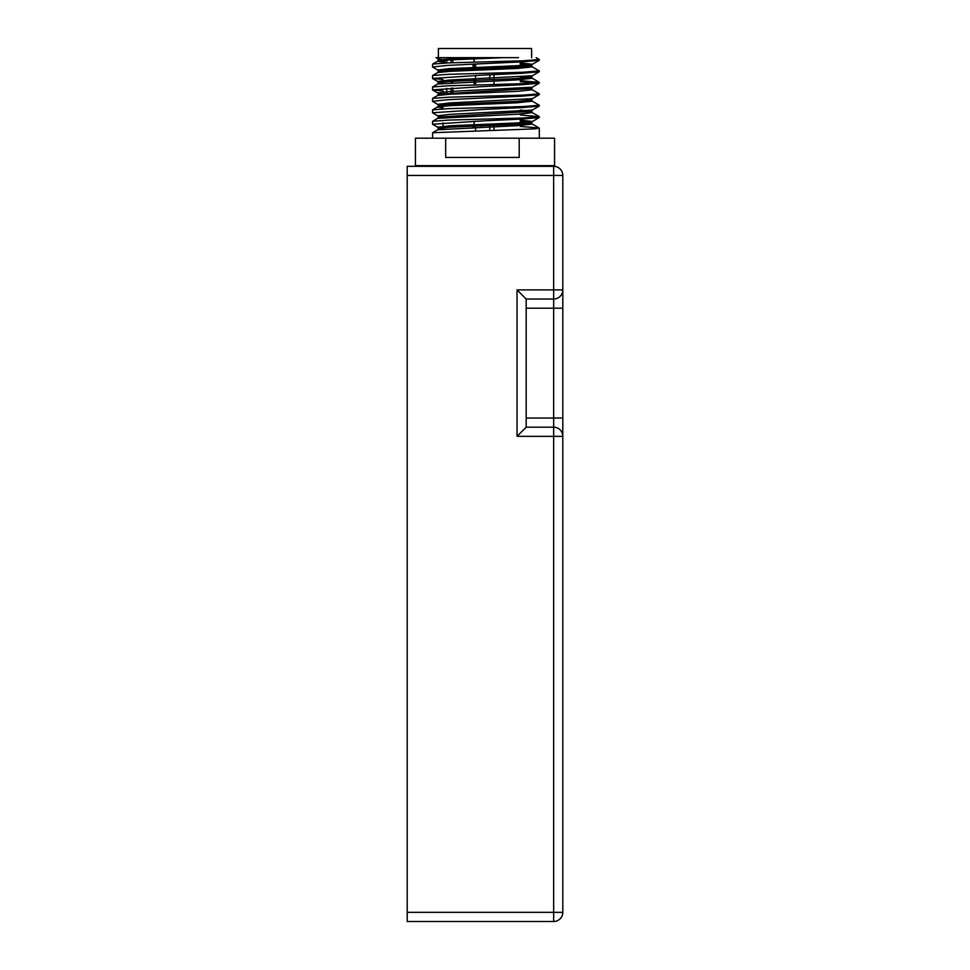 <?xml version="1.0" encoding="UTF-8"?>
<svg xmlns="http://www.w3.org/2000/svg" width="970" height="970" viewBox="0 0 970 970"><rect width="100%" height="100%" fill="white"/><g stroke="black" fill="none" stroke-linecap="round" stroke-linejoin="round"><path stroke-width="1.45" d="M526.189 418.046L553.652 418.046L553.652 308.193L562.806 308.193L562.806 289.885L562.806 912.346L553.652 912.346L553.652 921.5L407.194 921.5L407.194 912.346L553.652 912.346L553.652 436.342L517.034 436.342L517.034 289.885L553.652 289.885L553.652 175.461L407.194 175.461L407.194 912.346M407.194 175.461L407.194 166.306L553.652 166.306L553.652 175.461L562.806 175.461L562.806 289.885L553.652 289.885L553.652 299.039L526.189 299.039L526.189 427.188L553.652 427.188L526.189 427.188L517.034 436.342M562.806 436.342L562.806 418.046L553.652 418.046L553.652 436.342L562.806 436.342A9.154 9.154 0 0 0 553.652 427.188M562.806 175.461A9.154 9.154 0 0 0 553.652 166.306M526.189 308.193L553.652 308.193L553.652 299.039A9.154 9.154 0 0 0 562.806 289.885M526.189 299.039L517.034 289.885M553.652 921.5A9.154 9.154 0 0 0 562.806 912.346M483.593 63.656L521.739 61.874L539.223 60.322L539.308 59.509L522.866 60.819L448.419 62.892L432.608 64.069L432.523 67.003L447.364 65.414L483.593 63.656M536.18 57.654L539.308 59.509M520.247 126.403L539.223 128.064L535.028 128.852L432.608 132.732L432.523 138.213M483.593 120.862L521.727 119.08L539.223 117.528L539.308 116.727L522.842 118.025L448.419 120.098L432.608 121.286L432.523 124.208L483.593 120.862M520.247 114.957L539.308 116.727M483.593 109.416L521.727 107.646L539.223 106.082L539.308 105.281L522.866 106.579L448.419 108.652L432.608 109.84L432.523 112.762L483.593 109.416M432.608 109.84L437.7 106.894L450.056 105.657L517.034 102.796L532.3 101.183L539.308 105.281M483.593 97.982L521.714 96.2L539.223 94.648L539.308 93.835L522.818 95.145L448.431 97.218L432.608 98.406L432.523 101.329L447.352 99.74L483.593 97.982M432.608 98.406L437.7 95.46L450.056 94.223L517.034 91.362L532.3 89.737L539.308 93.835M483.593 86.536L521.714 84.754L539.223 83.202L539.308 82.401L522.83 83.699L448.419 85.772L432.608 86.96L432.523 89.883L483.593 86.536M538.156 82.753L520.247 81.747M520.247 80.631L539.308 82.401M483.593 75.09L521.727 73.32L539.223 71.756L539.308 70.956L522.842 72.253L448.419 74.326L432.608 75.514L432.523 78.437L483.593 75.09M432.608 75.514L437.7 72.568L450.056 71.331L517.034 68.47L532.3 66.857L539.308 70.956M520.247 120.086L532.36 121.492L517.034 122.923L450.056 125.785L437.688 127.252L432.523 124.208M520.247 110.046L531.669 111.356L532.312 110.083L450.056 114.339L437.688 115.806L432.523 112.762M532.3 101.183L531.669 99.922L532.312 98.649L450.056 102.905L437.688 104.36L432.523 101.329M443.06 90.974L432.523 89.883M443.06 79.528L432.523 78.437M520.247 62.868L532.36 64.287L517.034 65.718L450.056 68.579L437.688 70.034L432.523 67.003M445.679 138.213L445.679 157.431L519.192 157.431L519.192 138.213L554.573 138.213L554.573 165.664L415.427 165.664L415.427 138.213L519.192 138.213M436.063 57.654L442.368 57.654L437.688 58.6L436.063 57.654L438.379 57.654L438.379 48.5L531.621 48.5L531.621 57.654M442.368 57.654L518.489 57.654M468.583 57.654L438.331 59.861L437.64 61.328L443.06 62.128M441.314 60.516L443.06 60.686M520.247 64.275L531.621 65.669L516.537 67.088L450.601 69.949L438.331 71.319L437.688 70.034M520.247 77.066L532.3 78.291L531.669 77.03L516.537 78.534L450.601 81.395L438.331 82.741L441.314 83.396M532.3 89.737L531.669 88.476L438.331 94.199L437.688 92.926L432.608 89.98M531.669 99.922L516.537 101.426L450.601 104.275L438.331 105.633L437.64 107.088L443.06 107.9M539.223 116.618L532.3 112.617L531.669 111.356L438.331 117.079L437.688 115.806M520.247 121.492L531.621 122.875L516.537 124.305L450.601 127.167L438.331 128.525L437.688 127.252M493.972 66.724L493.972 68.094M493.972 74.641L493.972 79.54M493.972 80.922L493.972 84.535M493.972 123.93L493.972 130.307M475.555 63.996L475.555 68.809M475.555 75.442L475.555 84.972M475.555 126.015L475.555 130.732M474.148 64.069L474.148 68.87L474.136 64.069M474.148 78.922L474.148 80.304L474.136 78.922M474.148 81.686L474.148 85.008L474.136 81.686M474.148 121.274L474.148 124.694L474.136 121.274M474.148 126.076L474.136 127.446M452.857 59.74L452.857 62.735M452.857 79.867L452.857 82.632M452.857 87.991L452.857 92.72M451.111 59.837L451.111 62.795M451.111 81.371L451.111 82.717M451.111 88.088L451.111 92.805M446.721 60.091L446.721 62.953M446.721 80.207L446.721 81.625M446.721 88.343L446.721 93.072M444.89 60.213L444.89 63.026M443.981 60.285L443.981 63.062M443.981 91.847L443.981 93.278M473.105 64.105L473.105 67.524M473.105 78.958L473.105 80.352M473.105 124.73L473.105 127.494M503.418 57.654L450.056 59.897L437.7 61.134L432.608 64.081M520.247 65.633L528.686 66.239M539.223 82.292L532.3 78.291L517.034 79.916L437.7 84.014L438.331 82.753L437.688 81.48L432.608 78.546M520.247 111.404L528.686 112.011M532.3 112.617L517.034 114.242L437.7 118.34L438.331 117.079M520.247 122.838L528.686 123.445M539.223 128.064L532.3 124.063L517.034 125.688L437.7 129.786L438.331 128.525M531.669 77.03L532.312 75.757L450.056 80.013L437.688 81.48M441.314 82.086L443.06 82.256M531.669 88.464L532.312 87.203L450.056 91.459L437.688 92.926M539.308 138.213L539.308 128.161M542.206 166.306L542.206 165.664M520.247 61.947L520.247 65.548M520.247 119.164L520.247 122.753M474.136 58.794L474.136 62.116M443.06 60.358L443.06 63.098M443.06 80.474L443.06 81.916M443.06 122.899L443.06 126.245M481.338 125.797L481.338 127.179M489.777 74.823L489.777 78.327M489.777 125.482L489.777 130.404M465.576 125.045L465.576 126.439M427.794 166.306L427.794 165.664M532.3 66.857L531.669 65.596L532.312 64.323L539.223 60.322M437.7 72.568L438.331 71.319M437.7 95.46L438.331 94.199M532.3 124.063L531.669 122.802M438.331 59.861L437.688 58.6M438.331 105.633L437.688 104.36M531.669 122.79L532.312 121.529L539.223 117.528M432.608 86.96L437.7 84.014M432.608 121.286L437.7 118.34M432.608 132.732L437.7 129.786M532.312 75.757L539.223 71.756M532.312 87.203L539.223 83.202M532.312 98.649L539.223 94.648M532.312 110.083L539.223 106.082"/></g></svg>
